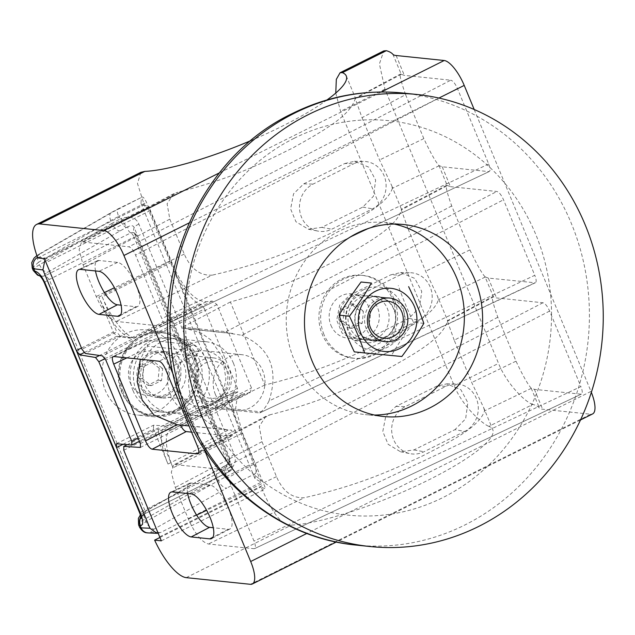 <?xml version="1.0" encoding="UTF-8"?>
<svg xmlns="http://www.w3.org/2000/svg" width="635" height="635" viewBox="0 0 635 635"><rect width="100%" height="100%" fill="white"/><g stroke="black" fill="none" stroke-linecap="round" stroke-linejoin="round"><path stroke-width="0.48" stroke-dasharray="3.17 2.38" d="M327.001 99.949A118.443 23.209 157.5 0 1 251.166 140.494M173.657 375.555L204.018 448.866M95.496 270.947A24.447 8.16 63.4 0 1 97.306 260.739A24.447 8.16 63.4 0 1 99.02 260.485L117.594 262.414A24.447 8.16 63.4 0 1 135.144 283.147A24.447 8.16 63.4 0 1 137.747 306.411A24.447 8.16 63.4 0 1 135.946 306.713L121.079 305.165M83.352 242.094L128.881 246.817C131.135 247.436 133.358 250.206 135.557 255.119L161.83 318.556C163.687 323.437 163.663 325.969 161.75 326.152L116.213 321.429C109.466 319.572 102.799 311.277 96.203 296.537L83.09 264.882L79.113 249.753L81.399 242.419L83.352 242.094L177.879 192.207L173.752 193.691L167.1 203.756L169.807 219.123L184.285 254.079C190.683 268.843 199.993 275.868 212.233 275.145L116.213 321.429M162.362 326.072L489.228 171.529L162.362 326.065M175.538 464.653L221.075 469.376C223.322 469.995 225.544 472.757 227.743 477.679L254.016 541.115C255.873 545.997 255.849 548.529 253.936 548.711L208.399 543.989C201.66 542.131 194.985 533.837 188.389 519.097L175.276 487.442L171.299 472.313L173.585 464.979L175.538 464.653L270.065 414.766L265.938 416.25L259.286 426.315L261.993 441.682L276.479 476.639C282.877 491.411 292.187 498.435 304.419 497.705L208.399 543.989M254.548 548.632L581.414 394.089L254.548 548.624M187.682 493.506A24.447 8.16 63.4 0 1 189.492 483.298A24.447 8.16 63.4 0 1 191.206 483.044L209.78 484.973A24.447 8.16 63.4 0 1 227.33 505.706A24.447 8.16 63.4 0 1 229.933 528.971A24.447 8.16 63.4 0 1 228.132 529.272L213.265 527.725M392.882 54.3L401.272 74.319L404.352 75.382L450.755 80.201L128.881 246.817M346.289 76.002L355.425 98.052L400.614 73.97L401.114 74.168C398.947 73.223 400.447 80.058 405.622 94.678L362.029 117.681L355.235 98.608C350.25 116.197 321.485 131.866 293.473 147.59C262.366 163.06 232.013 178.594 177.879 192.207M405.622 94.678L423.831 138.62C430.522 152.813 435.57 161.798 438.983 165.592L442.214 166.791L488.617 171.609C490.53 171.426 490.553 168.894 488.696 164.013L457.422 88.503C455.224 83.59 453.001 80.82 450.755 80.201M344.734 163.544L354.465 161.306L368.673 167.132L375.658 180.11L373.451 196.239L362.776 207.105L321.755 227.378L308.348 229.211L295.95 221.742L290.608 208.955L293.545 193.834L303.728 183.872L344.734 163.544L353.798 163.743A24.892 22.955 -84.1 0 1 363.799 161.425A24.892 22.955 -84.1 0 1 385.675 181.07A24.892 22.955 -84.1 0 1 372.483 208.851L331.795 229.187A24.892 22.955 -84.1 0 1 317.992 231.108A24.892 22.955 -84.1 0 1 299.617 209.82A24.892 22.955 -84.1 0 1 313.111 184.079L353.798 163.743M474.194 109.49L590.979 391.422A26.321 8.787 63.4 0 1 591.352 392.351M464.669 431.411L423.982 451.747A24.892 22.955 -84.1 0 1 410.178 453.668A24.892 22.955 -84.1 0 1 391.811 432.379A24.892 22.955 -84.1 0 1 405.297 406.638L445.984 386.302A24.892 22.955 -84.1 0 1 455.986 383.984A24.892 22.955 -84.1 0 1 477.869 403.63A24.892 22.955 -84.1 0 1 464.669 431.411L454.962 429.665L413.941 449.937L400.534 451.771L388.136 444.302L382.794 431.514L385.731 416.393L395.915 406.432L436.92 386.096L446.651 383.865L460.859 389.692L467.844 402.669L465.638 418.798L454.962 429.665M399.891 275.026A24.892 22.955 -84.1 0 1 409.892 272.701A24.892 22.955 -84.1 0 1 431.776 292.354A24.892 22.955 -84.1 0 1 418.576 320.127L377.888 340.463A24.892 22.955 -84.1 0 1 364.085 342.392A24.892 22.955 -84.1 0 1 345.718 321.096A24.892 22.955 -84.1 0 1 359.204 295.362L399.891 275.026L390.827 274.82L400.558 272.582L414.766 278.408L421.751 291.394L419.544 307.523L408.869 318.381L367.848 338.661L354.441 340.487L342.043 333.018L336.701 320.238L339.638 305.11L349.822 295.148L390.827 274.82M215.416 394.454A28.075 25.884 -84.1 0 1 218.178 366.427A28.075 25.884 -84.1 0 1 241.983 354.695A28.075 25.884 -84.1 0 1 262.755 370.784A28.075 25.884 -84.1 0 1 259.993 398.812A28.075 25.884 -84.1 0 1 236.188 410.543A28.075 25.884 -84.1 0 1 215.416 394.454M442.214 166.791L450.445 186.666L447.207 185.444C445.127 184.856 446.627 191.691 451.715 205.954L469.924 249.896C476.615 264.089 481.663 273.082 485.076 276.868L493.458 296.878L496.538 297.942L542.941 302.76C545.187 303.379 547.41 306.149 549.608 311.063L580.882 386.572L254.016 541.115M451.715 205.954L408.122 228.957L401.328 209.891C397.208 226.155 370.237 241.562 343.138 256.961C313.253 272.256 283.25 287.544 230.386 301.966L264.795 385.04C318.159 371.816 348.623 357.64 378.968 343.456C406.519 329.152 433.943 314.849 438.483 299.593L437.578 296.386L447.611 320.611L492.8 296.529L493.3 296.728C491.133 295.783 492.633 302.617 497.808 317.238L516.017 361.18C522.708 375.372 527.756 384.358 531.17 388.152L534.4 389.35L580.803 394.168C582.716 393.986 582.739 391.454 580.882 386.572M531.336 388.334L484.576 410.869C479.139 427.363 449.913 441.904 421.434 456.501C389.858 470.845 359.037 485.251 304.419 497.705M497.808 317.238L454.223 340.241L471.734 382.524L483.672 407.662L492.8 429.712A118.443 23.209 -22.5 0 0 488.902 426.371L532.852 404.4A170.172 33.345 157.5 0 1 539.401 408.011A43.871 8.596 -22.5 0 0 542.631 409.226L590.717 414.218L250.42 584.311M454.223 340.241L447.421 321.167C442.436 338.757 413.679 354.417 385.659 370.149C354.56 385.62 324.199 401.153 270.065 414.766M450.445 186.666L496.848 191.484C499.094 192.103 501.317 194.866 503.515 199.779L534.789 275.296L269.01 400.955C266.343 406.241 263.66 409.869 260.977 411.837L259.667 412.933L216.09 408.408L215.559 407.122L223.631 391.438L225.909 378.658L222.448 357.124L210.701 339.757L201.033 332.97L186.499 328.636L182.959 328.438L182.435 327.152L230.386 301.966M485.076 276.868L488.307 278.074L535.321 282.805L259.667 412.933L534.71 282.892C536.623 282.702 536.646 280.17 534.789 275.296M592.614 413.917A26.321 8.787 63.4 0 1 590.717 414.218M355.298 97.885L355.235 98.608L401.272 74.319M532.852 404.4C526.478 403.066 507.111 384.85 498.538 363.387L384.953 89.162L379.405 63.937L383.778 50.903M438.983 165.592L447.207 185.444L446.707 185.245L401.391 209.161L401.328 209.891L447.365 185.595M447.484 320.445L447.421 321.167L493.458 296.878M140.851 172.323L137.477 183.507L144.216 204.74A118.443 23.209 -22.5 0 0 148.78 206.542L44.506 258.659M140.398 447.437L250.119 392.597L251.523 388.033L216.956 304.578L212.201 301.053L206.399 301.712C192.73 301.823 180.062 282.329 171.752 262.168L148.78 206.542M250.119 392.597L241.975 394.494L236.871 399.764L235.664 408.368L242.538 433.062L265.66 488.712A118.443 23.209 157.5 0 1 261.096 486.918C269.51 506.841 280.114 526.113 291.362 525.105A118.443 23.209 -22.5 0 0 418.846 484.695A118.443 23.209 -22.5 0 0 492.8 429.712M335.764 93.067L340.566 111.347L454.152 385.572C462.709 407.059 483.576 424.625 488.902 426.371M484.576 410.869L483.672 407.662M408.122 228.957L425.64 271.24L437.578 296.386M439.15 165.775L392.39 188.309L391.485 185.102L401.391 209.161M362.029 117.681L379.547 159.964L391.485 185.102M392.39 188.309C386.953 204.803 357.727 219.345 329.248 233.942C297.672 248.285 266.851 262.692 212.233 275.145M182.435 327.152L226.012 331.676L228.386 333.153L241.8 335.256L503.515 199.779M264.795 385.04L216.09 408.408M215.559 407.122L260.977 411.837M182.959 328.438L228.386 333.153M269.01 400.955C279.059 369.594 269.986 347.694 241.8 335.256M159.917 537.488L261.096 486.918M161.385 540.837L265.66 488.712M171.752 262.168L102.235 296.91L116.705 331.851L81.939 349.226M123.785 450.247L158.552 432.872L173.022 467.804L242.538 433.062M206.399 301.712L133.763 338.018L120.071 336.066L85.304 353.449M120.071 336.066L116.705 331.851M212.201 301.053L102.481 355.894M216.956 304.578L105.839 360.108M140.414 443.571L251.523 388.033M206.351 360.243A37.29 34.385 -84.1 0 1 202.676 397.47A37.29 34.385 -84.1 0 1 171.061 413.044A37.29 34.385 -84.1 0 1 143.47 391.676A37.29 34.385 -84.1 0 1 147.145 354.449A37.29 34.385 -84.1 0 1 178.76 338.868A37.29 34.385 -84.1 0 1 206.351 360.243M233.37 363.045A37.29 34.385 -84.1 0 1 229.695 400.272A37.29 34.385 -84.1 0 1 198.08 415.854A37.29 34.385 -84.1 0 1 170.49 394.478A37.29 34.385 -84.1 0 1 174.165 357.259A37.29 34.385 -84.1 0 1 205.78 341.678A37.29 34.385 -84.1 0 1 233.37 363.045M178.26 390.596A28.075 25.884 -84.1 0 1 181.023 362.569A28.075 25.884 -84.1 0 1 204.827 350.837A28.075 25.884 -84.1 0 1 225.608 366.935A28.075 25.884 -84.1 0 1 222.837 394.962A28.075 25.884 -84.1 0 1 199.033 406.686A28.075 25.884 -84.1 0 1 178.26 390.596M127.23 444.667L158.567 429.006L171.799 429.847L244.435 393.541M158.552 432.872L158.567 429.006M102.235 296.91A43.871 14.645 -116.6 0 0 133.763 338.018M171.799 429.847A43.871 14.645 -116.6 0 0 170.299 430.324A43.871 14.645 -116.6 0 0 173.022 467.804M37.751 257.961L144.216 204.74M113.792 356.521L148.376 340.169L193.04 344.805C194.889 345.21 196.874 347.44 198.977 351.512L197.017 354.401C184.714 375.849 188.262 389.295 192.58 402.352C198.699 414.504 205.589 426.26 228.338 430.014L189.039 425.942M198.501 453.311L231.561 436.118M191.603 432.133L230.902 436.213C232.577 436.181 232.799 434.173 231.577 430.197L228.338 430.014L197.469 446.302M176.657 424.656L180.38 425.037M180.292 424.878L231.577 430.197M147.757 340.249L148.376 340.169C146.701 340.209 146.479 342.209 147.701 346.186L145.558 349.059L140.311 359.275M198.977 351.512L147.701 346.186M158.163 533.249L160.631 532.487L261.223 482.211L254.976 478.607L255.73 473.385C256.524 471.249 256.024 467.614 254.23 462.47L218.472 480.584A8.771 4.683 -119.5 0 0 226.782 488.045L154.234 529.034C151.114 530.828 150.304 531.852 151.789 532.106L160.631 532.487M123.063 444.302L153.519 429.077L168.005 464.042L238.998 428.561L261.223 482.211M238.998 428.561L235.783 420.053L231.529 401.002L234.22 392.089L237.728 392.112L237.482 388.374L138.12 438.039M81.447 348.036L113.347 332.089L98.862 297.124A43.871 14.645 -116.6 0 0 130.548 338.28L199.207 303.967C191.468 299.95 182.983 288.727 173.744 270.28L147.637 207.986L140.97 203.383L141.43 197.445C142.542 196.072 144.24 197.731 146.51 202.422L254.23 462.47M33.242 270.47A17.55 3.437 157.5 0 1 39.545 264.731L111.943 223.401L110.768 220.567L118.65 216.352A8.771 2.929 63.4 0 1 118.102 208.851L141.43 197.445L112.49 212.138A8.771 4.667 60 0 0 111.339 212.479L118.102 208.851A8.771 2.929 63.4 0 1 118.793 208.756M41.14 276.161L41.68 276.225A8.771 8.041 -85.3 0 0 45.688 275.431L130.699 232.942A140.375 27.503 -22.5 0 1 127.992 226.751C131.143 225.123 133.191 225.362 134.136 227.465L229.616 457.97A135.993 26.646 -22.5 0 0 229.505 462.963A135.993 26.646 -22.5 0 0 231.799 465.661A4.389 4.27 -55.5 0 1 229.465 471.4A4.389 1.46 -116.6 0 0 229.783 471.345A4.389 1.46 -116.6 0 0 229.513 467.598L144.701 509.992L49.22 279.487L45.402 275.407A8.771 1.722 157.5 0 1 47.792 272.193L120.19 230.854A35.092 6.874 157.5 0 1 126.5 227.497L127.992 226.751A8.771 2.929 63.4 0 1 121.325 218.448C130.302 215.757 136.144 217.63 138.859 224.076L234.339 454.589C236.926 461.105 234.378 467.177 226.679 472.805L225.187 473.551A43.871 8.596 -22.5 0 0 217.305 477.75L144.899 519.089A17.55 3.437 -22.5 0 0 138.597 524.827M130.699 232.942A4.389 4.27 -55.5 0 1 136.319 235.148A4.389 0.857 157.5 0 1 136.398 235.236A4.389 0.857 157.5 0 1 134.033 237.093A4.389 1.46 -116.6 0 0 130.699 232.942M45.402 275.407A8.771 8.041 -85.3 0 1 41.402 276.201L41.68 276.225A8.771 8.041 -85.3 0 1 39.838 275.836M44.926 259.778L47.046 258.262L147.637 207.986M234.339 454.589A8.771 1.722 157.5 0 0 229.616 457.97L229.624 461.193L226.766 465.201L225.274 465.955A35.092 6.874 -22.5 0 0 218.964 469.313L146.558 510.651A8.771 1.722 -22.5 0 0 144.177 513.866L144.463 513.89A8.771 8.041 94.7 0 0 141.065 517.065M146.558 510.651A8.771 4.675 -119.7 0 0 145.502 510.977A8.771 4.675 -119.7 0 0 144.899 519.089L145.923 521.573L139.589 527.217M44.49 283.194A8.771 1.722 -22.5 0 1 49.22 279.487L134.033 237.093L229.513 467.598A4.389 0.857 -22.5 0 0 231.878 465.749A4.389 4.389 0 0 1 229.783 471.345L144.463 513.89L229.465 471.4A140.375 27.503 157.5 0 1 226.766 465.201A8.771 2.929 -116.6 0 0 226.139 465.304L226.139 465.304A8.771 2.929 -116.6 0 0 226.679 472.805M225.274 465.955A8.771 2.929 -116.6 0 0 224.639 466.05L226.139 465.304L229.624 461.193L229.505 462.963L134.025 232.458A135.993 26.646 157.5 0 1 134.136 227.465A8.771 1.722 157.5 0 1 138.859 224.076M157.52 411.234A42.767 39.433 -84.1 0 1 137.057 415.028A42.767 39.433 -84.1 0 1 102.457 379.714A42.767 39.433 -84.1 0 1 125.42 333.74A42.767 39.433 -84.1 0 1 145.891 329.946A42.767 39.433 -84.1 0 1 180.483 365.26A42.767 39.433 -84.1 0 1 157.52 411.234M162.774 331.7A42.767 39.433 95.9 0 1 197.374 367.014A42.767 39.433 95.9 0 1 174.411 412.988A42.767 39.433 -84.1 0 1 153.948 416.782A42.767 39.433 -84.1 0 1 119.348 381.468A42.767 39.433 -84.1 0 1 142.311 335.494A42.767 39.433 95.9 0 1 162.774 331.7L145.891 329.946M167.084 395.303A23.249 21.439 95.9 0 0 179.57 370.308A23.249 21.439 95.9 0 0 160.758 351.115A23.249 21.439 95.9 0 0 149.638 353.179A23.249 21.439 -84.1 0 0 137.152 378.174A23.249 21.439 -84.1 0 0 155.956 397.367A23.249 21.439 -84.1 0 0 167.084 395.303M155.718 353.806A23.249 21.439 -84.1 0 1 166.838 351.75A23.249 21.439 -84.1 0 1 185.642 370.943A23.249 21.439 -84.1 0 1 173.164 395.938A23.249 21.439 -84.1 0 1 162.036 397.994A23.249 21.439 -84.1 0 1 143.232 378.801A23.249 21.439 -84.1 0 1 155.718 353.806M133.001 390.588A37.29 34.385 95.9 0 0 160.591 411.956A37.29 34.385 95.9 0 0 192.207 396.383A37.29 34.385 95.9 0 0 195.882 359.156A37.29 34.385 95.9 0 0 168.291 337.78A37.29 34.385 95.9 0 0 136.676 353.362A37.29 34.385 95.9 0 0 133.001 390.588M136.374 390.938A37.29 34.385 95.9 0 0 163.965 412.313A37.29 34.385 95.9 0 0 195.58 396.732A37.29 34.385 95.9 0 0 199.255 359.505A37.29 34.385 95.9 0 0 171.664 338.137A37.29 34.385 95.9 0 0 140.049 353.711A37.29 34.385 95.9 0 0 136.374 390.938M104.767 358.767L204.557 308.888L237.482 388.374M204.557 308.888L201.454 304.538L99.544 355.473M199.207 303.967L201.454 304.538M237.728 392.112L139.446 441.238M116.483 443.73L153.535 425.212L166.91 426.069L235.569 391.747M166.91 426.069A43.871 14.645 -116.6 0 0 165.275 426.561A43.871 14.645 -116.6 0 0 168.005 464.042M153.535 425.212L153.519 429.077M113.347 332.089L116.705 336.304L130.548 338.28M84.479 352.417L116.705 336.304M32.25 268.081L38.513 262.255L39.545 264.731A8.771 4.675 60.3 0 0 47.792 272.193M196.715 387.691A18.605 17.161 -84.1 0 1 205.422 362.99A18.605 17.161 -84.1 0 1 228.1 372.007A18.605 17.161 95.9 0 1 219.392 396.708A18.605 17.161 95.9 0 1 196.715 387.691M192.611 388.969A21.947 20.241 -84.1 0 1 194.778 367.054A21.947 20.241 -84.1 0 1 213.392 357.886A21.947 20.241 -84.1 0 1 229.632 370.467A21.947 20.241 95.9 0 1 227.465 392.382A21.947 20.241 95.9 0 1 208.859 401.55A21.947 20.241 95.9 0 1 192.611 388.969M156.091 396.073A21.947 20.241 95.9 0 1 139.851 383.492A21.947 20.241 -84.1 0 1 142.018 361.577A21.947 20.241 -84.1 0 1 160.623 352.409A21.947 20.241 -84.1 0 1 176.871 364.99A21.947 20.241 95.9 0 1 174.704 386.905A21.947 20.241 95.9 0 1 156.091 396.073L208.859 401.55M123.222 391.803A41.672 38.425 -84.1 0 1 127.333 350.202A41.672 38.425 -84.1 0 1 162.663 332.788A41.672 38.425 -84.1 0 1 193.5 356.68A41.672 38.425 95.9 0 1 189.389 398.28A41.672 38.425 95.9 0 1 154.059 415.687A41.672 38.425 95.9 0 1 123.222 391.803M152.344 415.512A41.672 38.425 95.9 0 1 121.507 391.628A41.672 38.425 -84.1 0 1 125.611 350.028A41.672 38.425 -84.1 0 1 160.949 332.613A41.672 38.425 -84.1 0 1 191.786 356.497A41.672 38.425 95.9 0 1 187.674 398.097A41.672 38.425 95.9 0 1 152.344 415.512L154.059 415.687M130.223 382.659A22.288 20.55 95.9 0 0 157.369 393.462A22.288 20.55 95.9 0 0 167.799 363.879A22.288 20.55 -84.1 0 0 140.645 353.084A22.288 20.55 -84.1 0 0 130.223 382.659M159.25 368.149L158.083 380.19L147.884 385.286L138.851 378.349L140.025 366.308L150.217 361.212L159.25 368.149L162.679 368.506L161.512 380.548L151.313 385.643L142.288 378.698L143.454 366.665L153.654 361.569L162.679 368.506M158.083 380.19L161.512 380.548M150.217 361.212L153.654 361.569M140.025 366.308L143.454 366.665M138.851 378.349L142.288 378.698M147.884 385.286L151.313 385.643M349.758 327.303A22.288 20.55 -84.1 0 1 351.949 305.054A22.288 20.55 -84.1 0 1 370.848 295.743A22.288 20.55 -84.1 0 1 387.334 308.523A22.288 20.55 -84.1 0 1 385.135 330.764A22.288 20.55 -84.1 0 1 366.244 340.074A22.288 20.55 -84.1 0 1 349.758 327.303M356.513 328.009A22.288 20.55 -84.1 0 1 358.704 305.76A22.288 20.55 -84.1 0 1 377.603 296.45A22.288 20.55 -84.1 0 1 394.089 309.221A22.288 20.55 -84.1 0 1 391.898 331.47A22.288 20.55 -84.1 0 1 372.999 340.781A22.288 20.55 -84.1 0 1 356.513 328.009M374.507 415.044A96.512 88.987 -84.1 0 1 365.339 414.607A96.512 88.987 -84.1 0 1 287.274 334.931A96.512 88.987 -84.1 0 1 339.082 231.18A96.512 88.987 -84.1 0 1 385.262 222.623A96.512 88.987 -84.1 0 1 394.335 224.076M366.316 328.851A21.947 20.241 -84.1 0 1 368.483 306.943A21.947 20.241 -84.1 0 1 387.096 297.767A21.947 20.241 -84.1 0 1 403.336 310.348A21.947 20.241 95.9 0 1 401.169 332.264A21.947 20.241 95.9 0 1 382.556 341.432A21.947 20.241 95.9 0 1 366.316 328.851M356.822 338.765A21.947 20.241 95.9 0 1 340.582 326.184A21.947 20.241 -84.1 0 1 342.741 304.268A21.947 20.241 -84.1 0 1 361.355 295.1A21.947 20.241 -84.1 0 1 377.595 307.681A21.947 20.241 95.9 0 1 375.436 329.589A21.947 20.241 95.9 0 1 356.822 338.765L382.556 341.432M323.953 334.494A41.672 38.425 -84.1 0 1 328.057 292.894A41.672 38.425 -84.1 0 1 363.395 275.479A41.672 38.425 -84.1 0 1 394.224 299.371A41.672 38.425 95.9 0 1 390.12 340.971A41.672 38.425 95.9 0 1 354.782 358.378A41.672 38.425 95.9 0 1 323.953 334.494M353.068 358.203A41.672 38.425 95.9 0 1 322.231 334.312A41.672 38.425 -84.1 0 1 326.342 292.711A41.672 38.425 -84.1 0 1 361.672 275.304A41.672 38.425 -84.1 0 1 392.509 299.188A41.672 38.425 95.9 0 1 388.406 340.789A41.672 38.425 95.9 0 1 353.068 358.203L354.782 358.378M330.946 325.35A22.288 20.55 95.9 0 0 358.1 336.153A22.288 20.55 95.9 0 0 368.53 306.57A22.288 20.55 -84.1 0 0 341.376 295.767A22.288 20.55 -84.1 0 0 330.946 325.35M359.981 310.84L358.807 322.882L348.615 327.977L339.582 321.032L340.749 308.999L350.949 303.903L359.981 310.84L363.41 311.198L362.244 323.239L352.044 328.335L343.011 321.389L344.186 309.356L354.378 304.26L363.41 311.198M358.807 322.882L362.244 323.239M350.949 303.903L354.378 304.26M340.749 308.999L344.186 309.356M339.582 321.032L343.011 321.389M348.615 327.977L352.044 328.335M393.795 309.372A21.931 20.225 95.9 0 0 377.563 296.799A21.931 20.225 95.9 0 0 358.965 305.959A21.931 20.225 95.9 0 0 356.806 327.858A21.931 20.225 95.9 0 0 373.039 340.431A21.931 20.225 95.9 0 0 391.636 331.264A21.931 20.225 95.9 0 0 393.795 309.372M363.387 289.846A31.75 29.274 -84.1 0 1 402.074 305.237A31.75 29.274 -84.1 0 1 387.215 347.377A31.75 29.274 -84.1 0 1 348.528 331.994A31.75 29.274 -84.1 0 1 363.387 289.846M354.306 351.861L391.501 355.433A123.253 41.481 127.5 0 1 413.488 322.286A123.253 41.14 63.4 0 1 398.28 285.567M423.831 323.358L413.488 322.286M401.844 356.505L391.501 355.433M219.535 172.807L381.198 92.004M117.594 262.414L98.957 271.312M99.02 260.485L80.383 269.383M135.946 306.713L120.737 314.658M209.78 484.973L191.143 493.871M191.206 483.044L172.569 491.942M228.132 529.272L212.923 537.218M457.422 88.503L135.557 255.119M488.696 164.013L161.83 318.556M362.776 207.105L372.483 208.851M188.96 222.988L438.928 98.044M590.979 391.422L306.864 533.432M303.728 183.872L313.111 184.079M321.755 227.378L331.795 229.187M413.941 449.937L423.982 451.747M395.915 406.432L405.297 406.638M436.92 386.096L445.984 386.302M549.608 311.063L227.743 477.679M276.479 476.639L206.645 510.294M196.628 515.128L188.389 519.097M261.993 441.682L175.276 487.442M516.017 361.18L471.734 382.524M542.941 302.76L221.075 469.376M396.121 55.515L404.352 75.382M488.307 278.074L496.538 297.942M534.4 389.35L542.631 409.226M531.17 388.152L539.401 408.011M169.807 219.123L83.09 264.882M184.285 254.079L114.459 287.734M104.442 292.568L96.203 296.537M423.831 138.62L379.547 159.964M226.012 331.676L496.848 191.484M485.243 277.05L438.483 299.593M408.869 318.381L418.576 320.127M367.848 338.661L377.888 340.463M349.822 295.148L359.204 295.362M469.924 249.896L425.64 271.24M186.245 577.644L291.362 525.105M159.655 536.853L263.938 484.727M150.352 210.502L46.069 262.628M454.152 385.572L498.538 363.387M384.953 89.162L340.566 111.347M197.017 354.401L165.664 369.514M126.897 357.886L145.558 349.059M193.04 344.805L158.996 361.212M148.066 532.924A8.771 8.064 92.4 0 0 151.789 532.106M255.73 473.385L226.782 488.045M173.744 270.28L235.783 420.053M218.964 469.313A8.771 4.675 -119.7 0 0 217.908 469.646L224.639 466.05A8.771 2.929 -116.6 0 0 225.187 473.551L226.362 476.393A8.771 2.929 -116.6 0 0 233.093 484.703M120.19 230.854A8.771 4.675 60.3 0 1 111.943 223.401A43.871 8.596 157.5 0 1 119.832 219.194L118.65 216.352L146.51 202.422M126.5 227.497A8.771 2.929 63.4 0 1 119.832 219.194L121.325 218.448M136.319 235.148A135.993 26.646 157.5 0 1 134.025 232.458L134.826 233.299A4.389 4.389 0 0 1 136.398 235.236L231.878 465.749A4.389 0.857 -22.5 0 0 231.799 465.661L136.319 235.148M40.021 276.003L41.402 276.201A8.771 8.041 -85.3 0 1 39.949 275.939M36.886 255.564L39.084 254.167A8.771 4.667 60 0 0 38.513 262.255L110.768 220.567A8.771 4.667 60 0 1 111.339 212.479L39.084 254.167A8.771 4.667 60 0 1 40.235 253.825L112.49 212.138M47.046 258.262L37.417 257.048M37.155 256.334L40.235 253.825M98.862 297.124L169.862 261.636M144.177 513.866A8.771 8.041 94.7 0 0 140.986 516.723M140.422 514.874L145.502 510.977L217.908 469.646A8.771 4.675 -119.7 0 0 217.305 477.75L218.472 480.584L145.923 521.573A8.771 4.683 -119.5 0 0 154.234 529.034M144.463 513.89C145.51 513.755 145.59 512.461 144.701 509.992A8.771 1.722 -22.5 0 0 139.97 513.699M356.227 545.092A227.235 209.526 95.9 0 0 464.963 524.939A227.235 209.526 -84.1 0 0 586.954 280.654A227.235 209.526 -84.1 0 0 403.154 93.051M294.14 138.279A198.279 182.824 -84.1 0 1 535.734 234.347A198.279 182.824 -84.1 0 1 442.952 497.546A198.279 182.824 95.9 0 1 201.358 401.479A198.279 182.824 95.9 0 1 294.14 138.279M137.747 306.411L119.42 315.992M97.306 260.739L78.645 269.645M229.933 528.971L211.614 538.551M189.492 483.298L170.831 492.204M354.465 161.298L363.799 161.425M308.348 229.219L317.992 231.108M400.534 451.779L410.178 453.668M446.651 383.858L455.986 383.984M265.938 416.242L173.585 464.979M173.752 193.683L81.399 242.419M232.743 333.446L186.492 328.644M400.558 272.582L409.892 272.701M354.441 340.495L364.085 342.392M198.08 415.854L171.061 413.044M205.78 341.678L178.76 338.868M241.983 354.695L204.827 350.837M236.188 410.543L199.033 406.686M170.299 430.324L241.975 394.494M580.509 419.965L336.359 541.996M198.152 453.731L231.553 436.102M113.292 356.56L147.764 340.265M140.978 203.383L254.976 478.607M153.948 416.782L137.057 415.028M166.838 351.75L160.758 351.115M160.591 411.956L163.965 412.313M168.291 337.78L171.664 338.137M165.275 426.561L234.228 392.097M162.036 397.994L155.956 397.367M141.748 516.827L144.82 513.818M160.623 352.409L213.392 357.886M160.949 332.613L162.663 332.788M377.603 296.45L370.848 295.743M372.999 340.781L366.244 340.074M403.503 224.512L385.262 222.623M383.572 416.497L365.339 414.607M361.355 295.1L387.096 297.767M361.672 275.304L363.395 275.479M389.89 298.077L377.563 296.799M385.366 341.709L373.039 340.431"/><path stroke-width="0.95" d="M173.657 375.555L123.92 255.492A26.321 8.787 -116.6 0 0 103.91 230.6L39.735 223.933A43.871 14.645 -116.6 0 0 36.584 224.441A43.871 14.645 -116.6 0 0 37.751 257.961L44.506 258.659A43.871 14.645 -116.6 0 0 46.069 262.628L81.939 349.226L85.304 353.449L102.481 355.894L105.839 360.108L140.414 443.571L140.398 447.437L123.793 446.381L123.785 450.247L159.655 536.853A43.871 14.645 -116.6 0 0 161.385 540.837L154.63 540.131A43.871 14.645 -116.6 0 0 186.245 577.644L250.42 584.311A26.321 8.787 -116.6 0 0 252.317 584.002A26.321 8.787 -116.6 0 0 250.682 561.515L204.018 448.866M342.384 72.66L340.082 72.739L383.778 50.903L386.342 50.689L342.384 72.66A118.443 23.209 157.5 0 1 346.289 76.002A118.443 23.209 157.5 0 1 327.001 99.949M251.166 140.494A118.443 23.209 157.5 0 1 144.851 171.394L140.851 172.323L36.584 224.441M386.342 50.689A170.172 33.345 157.5 0 1 392.882 54.3A43.871 8.596 157.5 0 0 396.121 55.515L444.206 60.508A26.321 8.787 63.4 0 1 464.217 85.407L474.194 109.49M172.569 491.942L191.143 493.871A24.828 8.287 63.4 0 1 208.963 514.929A24.828 8.287 63.4 0 1 211.614 538.551A24.828 8.287 63.4 0 1 209.78 538.861L191.206 536.932A24.828 8.287 63.4 0 1 173.323 515.731A24.828 8.287 63.4 0 1 170.831 492.204A24.828 8.287 63.4 0 1 172.569 491.942M165.664 369.514L197.469 446.302C199.326 451.183 199.303 453.715 197.39 453.898L152.186 449.207C149.939 448.588 147.717 445.826 145.51 440.912L113.705 364.117C111.847 359.243 111.879 356.711 113.792 356.521L158.996 361.212C161.242 361.831 163.465 364.601 165.664 369.514M113.173 356.608L113.792 356.521M198.152 453.731L197.39 453.898L198.501 453.311M80.383 269.383L98.957 271.312A24.828 8.287 63.4 0 1 116.776 292.37A24.828 8.287 63.4 0 1 119.42 315.992A24.828 8.287 63.4 0 1 117.594 316.301L99.02 314.373A24.828 8.287 63.4 0 1 81.137 293.172A24.828 8.287 63.4 0 1 78.645 269.645A24.828 8.287 63.4 0 1 80.383 269.383M121.079 305.165L117.372 304.784A24.447 8.16 63.4 0 1 95.496 270.947M213.265 527.725L209.558 527.344A24.447 8.16 63.4 0 1 187.682 493.506M591.352 392.351A26.321 8.787 63.4 0 1 592.614 413.917L580.509 419.965M340.082 72.739L336.328 79.327L335.764 93.067M154.63 540.131L159.917 537.488M123.793 446.381L127.23 444.667M191.603 432.133L186.238 431.578L152.186 449.207M180.292 424.878C182.404 428.942 184.388 431.181 186.238 431.578M140.311 359.275L137.136 381.691L142.184 400.034L153.987 415.036L176.657 424.656L189.039 425.942M123.063 444.302L116.53 447.572L149.947 528.241L156.885 533.297L158.163 533.249M39.838 275.836A8.771 8.041 -85.3 0 1 35.06 271.185L34.774 271.161A17.55 3.437 157.5 0 1 33.242 270.47L37.521 275.114L40.021 276.003M44.926 259.778L42.942 269.907L76.359 350.576L81.447 348.036M141.065 517.065A8.771 8.041 94.7 0 0 140.414 525.542C143.335 525.264 143.439 521.43 140.74 514.048L45.26 283.535C42.093 276.431 38.695 272.312 35.06 271.185M139.446 441.238L131.794 445.056L116.483 443.73L116.53 447.572L76.359 350.576L79.653 354.83L95.52 357.489L98.822 361.736L131.747 441.222L138.12 438.039M140.422 514.874L138.382 518.374L138.597 524.827L139.589 527.217L141.105 527.86L149.947 528.241M104.767 358.767L98.822 361.736M99.544 355.473L95.52 357.489M131.794 445.056L131.747 441.222M79.653 354.83L84.479 352.417M42.942 269.907L33.806 268.819L32.25 268.081L33.242 270.47M417.005 94.488A227.235 209.526 -84.1 0 0 308.269 114.641A227.235 209.526 95.9 0 0 186.277 358.918A227.235 209.526 95.9 0 0 370.078 546.529A227.235 209.526 95.9 0 0 478.814 526.375A227.235 209.526 -84.1 0 0 600.797 282.091A227.235 209.526 -84.1 0 0 417.005 94.488L403.154 93.051C364.577 89.265 327.636 96.091 292.338 113.538C192.54 160.687 141.248 294.497 180.991 401.217C207.32 479.449 277.797 537.829 356.227 545.092A227.235 209.526 95.9 0 1 172.434 357.481A227.235 209.526 95.9 0 1 294.418 113.205A227.235 209.526 -84.1 0 1 403.154 93.051M357.322 233.077A96.512 88.987 -84.1 0 1 403.503 224.512A96.512 88.987 -84.1 0 1 481.568 304.197A96.512 88.987 -84.1 0 1 429.76 407.94A96.512 88.987 -84.1 0 1 383.572 416.497A96.512 88.987 -84.1 0 1 305.514 336.82A96.512 88.987 -84.1 0 1 357.322 233.077M394.335 224.076A96.512 88.987 -84.1 0 1 463.907 307.221A96.512 88.987 -84.1 0 1 411.52 406.051A96.512 88.987 -84.1 0 1 374.507 415.044M370.419 327.581A18.605 17.161 -84.1 0 1 379.127 302.879A18.605 17.161 -84.1 0 1 401.804 311.896A18.605 17.161 95.9 0 1 393.097 336.598A18.605 17.161 95.9 0 1 370.419 327.581M375.714 291.132A31.75 29.274 -84.1 0 1 414.401 306.514A31.75 29.274 -84.1 0 1 399.542 348.655A31.75 29.274 -84.1 0 1 360.855 333.272A31.75 29.274 -84.1 0 1 375.714 291.132M406.122 310.65A21.931 20.225 95.9 0 0 389.89 298.077A21.931 20.225 95.9 0 0 371.3 307.245A21.931 20.225 95.9 0 0 369.133 329.136A21.931 20.225 95.9 0 0 385.366 341.709A21.931 20.225 95.9 0 0 403.963 332.542A21.931 20.225 95.9 0 0 406.122 310.65M371.427 283.075L361.085 282.003A123.253 41.481 -52.5 0 0 339.098 315.151A123.253 41.14 -116.6 0 0 354.306 351.861L364.649 352.941A123.253 41.14 -116.6 0 0 349.44 316.222A123.253 41.481 -52.5 0 0 371.427 283.075L361.085 282.003M349.44 316.222L339.098 315.151M408.622 286.647A123.253 41.14 63.4 0 1 423.831 323.358A123.253 41.481 127.5 0 1 401.844 356.505L364.649 352.941M39.735 223.933L144.851 171.394M103.91 230.6L219.535 172.807M381.198 92.004L444.206 60.508M120.737 314.658L117.594 316.301M117.372 304.784L99.02 314.373M212.923 537.218L209.78 538.861M209.558 527.344L191.206 536.932M123.92 255.492L188.96 222.988M438.928 98.044L464.217 85.407M306.864 533.432L250.682 561.515M206.645 510.294L196.628 515.128M114.459 287.734L104.442 292.568M176.871 424.68L145.51 440.912M113.705 364.117L126.897 357.886M140.986 516.723A8.771 8.041 94.7 0 0 140.129 525.518L141.105 527.86A8.771 8.064 92.4 0 0 148.066 532.924L156.885 533.297M39.949 275.939A8.771 8.041 -85.3 0 1 34.774 271.161L33.806 268.819A8.771 8.009 -83.2 0 1 37.536 257.373M37.417 257.048L37.155 256.334M138.597 524.827A17.55 3.437 -22.5 0 0 140.129 525.518L140.414 525.542M140.74 514.048A8.771 1.722 -22.5 0 1 139.97 513.699L44.49 283.194A8.771 1.722 -22.5 0 0 45.26 283.535M336.359 541.996L252.317 584.002M148.066 532.924C147.296 532.447 144.002 534.178 139.589 527.217M44.49 283.194C43.124 279.948 41.481 277.424 39.584 275.614L41.68 276.225M139.97 513.699L141.256 518.398L141.748 516.827M36.886 255.564L34.036 258.104L31.75 262.628L32.25 268.081M370.078 546.529L356.227 545.092"/></g></svg>
